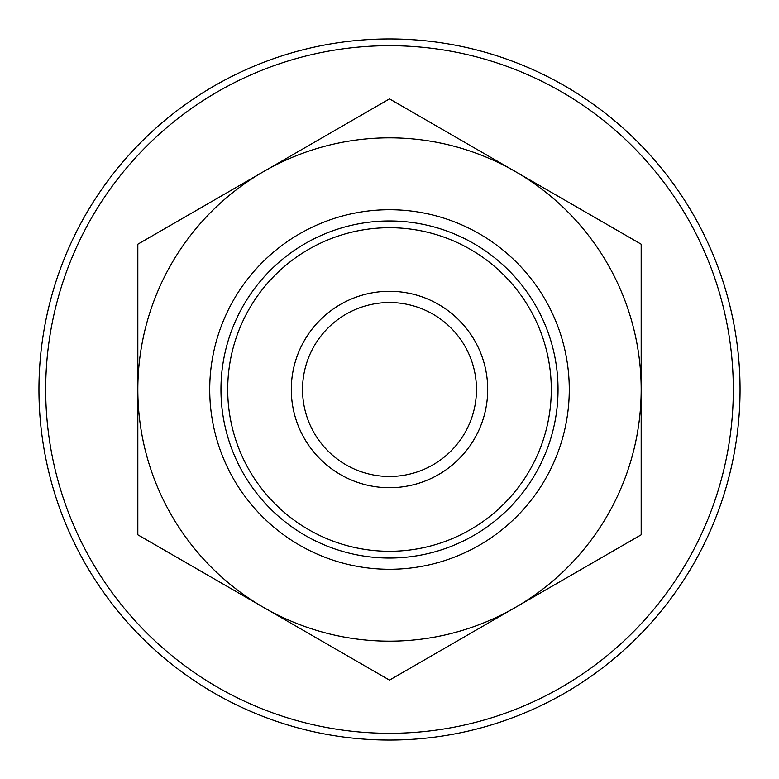 <?xml version="1.0" encoding="UTF-8"?>
<svg xmlns="http://www.w3.org/2000/svg" width="779" height="779" viewBox="0 0 779 779"><rect width="100%" height="100%" fill="white"/><g stroke="black" fill="none" stroke-linecap="round" stroke-linejoin="round"><path stroke-width="1.17" d="M558.037 389.5A168.537 168.537 0 0 0 389.5 220.963A168.537 168.537 0 0 0 220.963 389.5A168.537 168.537 0 0 0 389.5 558.037A168.537 168.537 0 0 0 558.037 389.5M551.289 389.5A161.789 161.789 0 0 0 389.5 227.711A161.789 161.789 0 0 0 227.711 389.5A161.789 161.789 0 0 0 389.5 551.289A161.789 161.789 0 0 0 551.289 389.5M733.312 389.5A343.812 343.812 0 0 0 389.5 45.688A343.812 343.812 0 0 0 45.688 389.5A343.812 343.812 0 0 0 389.5 733.312A343.812 343.812 0 0 0 733.312 389.5M740.05 389.5A350.55 350.55 0 0 0 389.5 38.95A350.55 350.55 0 0 0 38.95 389.5A350.55 350.55 0 0 0 389.5 740.05A350.55 350.55 0 0 0 740.05 389.5M389.5 476.466A86.966 86.966 0 0 0 476.466 389.5A86.966 86.966 0 0 0 389.5 302.534A86.966 86.966 0 0 0 302.534 389.5A86.966 86.966 0 0 0 389.5 476.466M389.5 291.297A98.203 98.203 0 0 1 487.703 389.5A98.203 98.203 0 0 1 389.5 487.703A98.203 98.203 0 0 1 291.297 389.5A98.203 98.203 0 0 1 389.5 291.297M569.274 389.5A179.774 179.774 0 0 1 389.5 569.274A179.774 179.774 0 0 1 209.726 389.5A179.774 179.774 0 0 1 389.5 209.726A179.774 179.774 0 0 1 569.274 389.5M263.662 171.546L137.825 244.197L137.825 534.803L389.5 680.116L641.175 534.803L641.175 244.197L389.5 98.884L263.662 171.546A251.675 251.675 0 0 1 641.175 389.5A251.675 251.675 0 0 1 263.662 607.454A251.675 251.675 0 0 1 263.662 171.546"/></g></svg>
